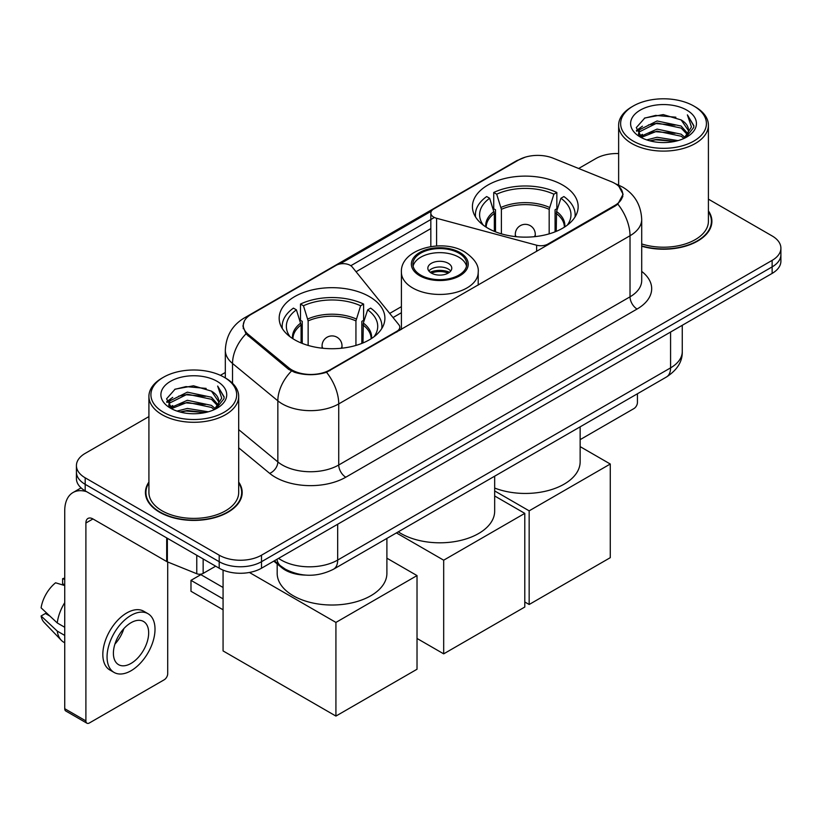<?xml version="1.0" encoding="UTF-8"?>
<svg xmlns="http://www.w3.org/2000/svg" width="822" height="822" viewBox="0 0 822 822"><rect width="100%" height="100%" fill="white"/><g stroke="black" fill="none" stroke-linecap="round" stroke-linejoin="round"><path stroke-width="1.23" d="M547.904 244.864L547.904 244.062A9.977 5.754 180 0 1 536.632 245.213L436.585 218.272A9.977 5.754 180 0 1 433.749 217.131A9.977 5.754 180 0 1 430.831 213.052A9.977 5.754 180 0 1 433.749 208.983L518.703 159.941A26.931 15.546 0 0 1 553.185 158.204L611.26 181.672A26.931 15.546 0 0 1 614.856 183.419A26.931 15.546 0 0 1 622.747 194.413L622.747 196.787M369.417 296.619A52.865 30.517 0 0 0 311.805 290.002A52.865 30.517 0 0 0 279.172 318.196A52.865 30.517 0 0 0 294.656 339.784A52.865 30.517 0 0 0 352.268 346.401A52.865 30.517 0 0 0 384.902 318.196A52.865 30.517 0 0 0 369.417 296.619M562.669 185.053A52.865 30.517 0 0 0 505.057 178.436A52.865 30.517 0 0 0 472.424 206.63A52.865 30.517 0 0 0 487.908 228.208A52.865 30.517 0 0 0 545.52 234.825A52.865 30.517 0 0 0 578.154 206.63A52.865 30.517 0 0 0 562.669 185.053M329.92 369.91L396.882 331.256A9.977 5.754 180 0 0 399.8 327.187A9.977 5.754 180 0 0 398.865 324.752L352.217 266.986A9.977 5.754 180 0 0 336.116 265.352L251.172 314.394A26.931 15.546 0 0 0 243.281 325.389A26.931 15.546 0 0 0 248.152 334.307L288.82 367.835A26.931 15.546 0 0 0 329.92 369.91L329.92 370.712M547.904 244.062L614.856 205.408A26.931 15.546 0 0 0 622.747 194.413M305.342 575.092A29.921 17.272 180 0 1 281.802 567.735L273.788 561.128M148.916 482.062A48.375 27.927 0 0 0 145.432 492.481A48.375 27.927 0 0 0 159.602 512.229A48.375 27.927 0 0 0 212.312 518.281A48.375 27.927 0 0 0 242.182 492.481A48.375 27.927 0 0 0 238.688 482.062M145.926 494.998A48.375 27.927 0 0 0 145.761 495.738M618.884 186.399L623.097 194.249L617.825 204.113L615.205 206.003L326.54 372.284C315.864 375.5 305.188 375.5 294.512 372.284L288.471 369.222L245.994 333.855L242.932 326.087L244.309 321.135M148.916 416.59L85.19 453.384A29.921 17.272 0 0 0 76.425 465.601L76.425 478.63A29.921 17.272 0 0 0 85.19 490.847L219.197 568.218L219.197 561.703A29.921 17.272 0 0 0 261.509 561.703L772.135 266.893A29.921 17.272 0 0 0 780.9 254.676A29.921 17.272 0 0 1 772.135 266.893L261.509 561.703A29.921 17.272 0 0 1 219.197 561.703L85.19 484.333L219.197 561.703L219.197 555.189A29.921 17.272 0 0 0 261.509 555.189L772.135 260.379A29.921 17.272 0 0 0 780.9 248.162A29.921 17.272 0 0 0 772.135 235.945L708.41 199.15M76.425 472.116A29.921 17.272 0 0 0 85.19 484.333A29.921 17.272 0 0 1 76.425 472.116M339.866 263.996L431.396 211.141M350.819 265.722L433.749 217.84M641.705 246.22A48.375 27.927 0 0 0 711.893 221.293A48.375 27.927 0 0 0 708.41 210.874M618.637 153.55A29.921 17.272 0 0 0 595.816 158.584L578.647 168.489M225.32 372.489L220.399 375.325M76.425 465.601A29.921 17.272 0 0 0 85.19 477.818L219.197 555.189M241.853 495.738A48.375 27.927 0 0 0 241.678 494.998M711.564 224.55A48.375 27.927 0 0 0 711.4 223.8M219.197 568.218A29.921 17.272 0 0 0 261.509 568.218L772.135 273.407A29.921 17.272 0 0 0 780.9 261.19L780.9 248.162M580.147 439.636L633.896 408.606A4.983 2.877 120 0 0 637.43 402.492L637.43 393.769M633.197 141.076A42.888 24.763 0 0 0 693.85 141.076A42.888 24.763 0 0 0 693.85 106.048L695.258 106.87A44.881 25.914 0 0 1 708.41 125.191A44.881 25.914 0 0 1 680.698 149.131A44.881 25.914 0 0 1 631.789 143.511A44.881 25.914 0 0 1 618.637 125.191A44.881 25.914 0 0 1 631.789 106.87L633.197 106.048A42.888 24.763 0 0 0 633.197 141.076M641.705 243.939A44.881 25.914 0 0 0 708.41 221.293L708.41 125.191M641.705 245.891A47.871 27.64 0 0 0 711.4 221.293A47.871 27.64 0 0 0 708.41 211.675M646.719 139.904L657.066 137.253L678.047 140.613M649.678 140.809L657.066 139.288L674.985 141.374L655.668 139.843L649.883 140.86M640.276 136.586L657.066 129.105L681.15 134.191L685.034 137.408M641.294 137.428L657.066 131.14L681.15 136.226L683.955 138.373M638.879 135.188L639.434 129.784L657.066 120.968L681.15 126.043L687.747 133.524M638.663 134.202L639.434 131.818L657.066 123.002L681.15 128.078L687.274 134.5M683.699 138.579A24.937 14.395 0 0 0 688.456 130.123A24.937 14.395 0 0 0 681.15 119.94L688.446 130.606M686.802 110.127A32.911 18.998 0 0 0 640.317 110.086A32.911 18.998 0 0 0 640.102 136.914A32.911 18.998 0 0 0 640.246 136.997A32.911 18.998 0 0 0 686.935 136.914A32.911 18.998 0 0 0 686.802 110.127M681.15 119.94L663.241 114.597L644.828 117.978L636.29 127.626L641.951 137.901M685.743 137.582L693.696 127.492L693.85 125.684L687.387 114.875L691.456 126.989L683.966 138.456M695.258 106.87L693.85 106.048A42.888 24.763 0 0 0 633.197 106.048M687.387 114.875L693.85 126.095M644.397 118.193L655.668 115.409L675.869 117.217M636.618 131.294L640.297 128.407M648.394 124.965L655.668 123.547L675.15 125.15M648.394 133.102L655.668 131.695L675.15 133.298M636.403 130.493L642.444 126.198M639.619 135.969L642.444 134.346M494.341 231.372L494.341 213.412L489.655 198.266A45.683 26.376 0 0 0 482.165 223.471A45.683 26.376 0 0 0 483.315 225.187M495.502 231.845L495.502 209.795L493.724 208.767L493.724 192.482A49.875 28.791 0 0 1 556.843 192.482L553.874 194.198A45.683 26.376 0 0 0 496.704 194.198L501.389 209.333L501.389 233.849M549.178 233.849L549.178 209.333L553.874 194.198M494.669 488.052A54.858 31.668 0 0 0 551.069 489.737A54.858 31.668 0 0 0 580.147 461.779L580.147 426.834M556.843 192.482L556.843 208.767L555.076 209.795L555.076 231.845M489.655 198.266L486.675 196.55A49.875 28.791 0 0 0 475.414 214.768A49.875 28.791 0 0 0 475.568 216.987M496.704 194.198L493.724 192.482M575.01 216.987A49.875 28.791 0 0 0 575.153 214.768A49.875 28.791 0 0 0 563.902 196.55L560.923 198.266L556.566 211.49L556.237 231.372M567.262 225.187A45.683 26.376 0 0 0 568.413 223.471A45.683 26.376 0 0 0 560.923 198.266M529.163 604.499L529.163 510.842L610.273 464.019L610.273 557.676L529.163 604.499L524.796 601.971M529.163 510.842L494.669 490.929M580.147 446.623L610.273 464.019M301.088 342.938L301.088 324.978L296.403 309.843A45.683 26.376 0 0 0 288.912 335.037A45.683 26.376 0 0 0 290.063 336.753M302.249 343.411L302.249 321.361L300.482 320.333L300.482 304.048A49.875 28.791 0 0 1 363.601 304.048L360.622 305.774A45.683 26.376 0 0 0 303.462 305.774L308.147 320.909L308.147 345.425M355.936 345.425L355.936 320.909L360.622 305.774M277.178 563.933L277.178 573.345A54.858 31.668 0 0 0 293.248 595.745A54.858 31.668 0 0 0 353.028 602.608A54.858 31.668 0 0 0 386.895 573.345L386.895 538.41M363.601 304.048L363.601 320.333L361.824 321.361L361.824 343.411M296.403 309.843L293.423 308.127A49.875 28.791 0 0 0 282.172 326.344A49.875 28.791 0 0 0 282.316 328.564M303.462 305.774L300.482 304.048M381.757 328.564A49.875 28.791 0 0 0 381.911 326.344A49.875 28.791 0 0 0 370.65 308.127L367.67 309.843L363.324 323.067L362.985 342.938M374.01 336.753A45.683 26.376 0 0 0 375.171 335.037A45.683 26.376 0 0 0 367.67 309.843M223.07 609.79L190.981 591.265L190.981 580.353L223.07 598.878M335.921 716.075L335.921 622.418L417.021 575.585L417.021 669.242L335.921 716.075L223.07 650.921L223.07 570.108M335.921 622.418L249.405 572.472M386.895 558.189L417.021 575.585M190.981 580.353L200.856 574.65L223.07 587.483M458.851 253.135A26.931 15.546 0 0 0 429.505 249.765A26.931 15.546 0 0 0 412.88 264.129A26.931 15.546 0 0 0 420.761 275.123A26.931 15.546 0 0 0 450.117 278.494A26.931 15.546 0 0 0 466.742 264.129A26.931 15.546 0 0 0 458.851 253.135M466.506 266.164A26.931 15.546 0 0 0 458.851 257.204A26.931 15.546 0 0 0 431.16 253.474A26.931 15.546 0 0 0 413.106 266.164M398.29 531.834A54.858 31.668 0 0 0 401.013 533.529A54.858 31.668 0 0 0 460.803 540.393A54.858 31.668 0 0 0 494.669 511.13L494.669 476.185M448.267 263.307A11.97 6.915 0 0 0 435.228 261.817A11.97 6.915 0 0 0 427.841 268.198A11.97 6.915 0 0 0 431.345 273.079A11.97 6.915 0 0 0 444.383 274.579A11.97 6.915 0 0 0 451.771 268.198A11.97 6.915 0 0 0 448.267 263.307M450.713 271.044A11.97 6.915 0 0 0 448.267 269.01A11.97 6.915 0 0 0 428.899 271.044M430.132 272.267A15.957 9.217 180 0 1 448.771 271.979L448.771 272.77M431.447 273.14A13.964 8.066 180 0 1 447.332 272.812L448.771 271.979M447.096 273.675L447.332 272.812M443.685 653.85L443.685 560.193L524.796 513.37L524.796 607.026L443.685 653.85L417.021 638.458M443.685 560.193L396.42 532.913M494.669 495.974L524.796 513.37M203.147 558.95L203.147 573.407L215.672 566.183M86.68 491.71A39.898 23.037 -120 0 0 73.004 492.542A39.898 23.037 -120 0 0 64.733 510.801L64.733 708.698L85.899 720.915L85.899 523.018A9.977 5.754 60 0 1 87.964 518.456A9.977 5.754 60 0 1 92.948 518.949L166.691 561.529L166.691 537.907M85.899 720.915A4.983 2.877 120 0 0 86.927 723.196L65.77 710.989A4.983 2.877 -60 0 1 64.733 708.698M86.927 723.196A4.983 2.877 120 0 0 89.423 722.949L164.184 679.794A4.983 2.877 120 0 0 167.709 673.68L167.709 561.991M203.147 573.407A4.983 2.877 180 0 1 196.766 573.735L167.359 561.847A4.983 2.877 180 0 1 166.691 561.529M131.037 663.416A24.937 14.395 120 0 0 147.323 641.448A24.937 14.395 120 0 0 143.501 621.463A24.937 14.395 120 0 0 131.037 622.706A24.937 14.395 120 0 0 114.741 644.674A24.937 14.395 120 0 0 118.563 664.659A24.937 14.395 120 0 0 131.037 663.416M114.926 644.088A24.937 14.395 120 0 0 123.875 628.594M64.733 579.356L62.626 578.709L62.626 583.723L64.733 584.945M147.991 613.695L143.758 611.249A33.908 19.584 120 0 0 126.804 612.924A33.908 19.584 120 0 0 104.651 642.814A33.908 19.584 120 0 0 109.85 669.992L114.073 672.427A33.908 19.584 120 0 0 131.037 670.752A33.908 19.584 120 0 0 153.19 640.862A33.908 19.584 120 0 0 147.991 613.695A33.908 19.584 120 0 0 131.037 615.37A33.908 19.584 120 0 0 108.884 645.26A33.908 19.584 120 0 0 114.073 672.427M64.733 602.67A32.911 18.998 120 0 0 57.252 622.953L41.1 607.848A25.934 14.971 120 0 1 55.567 582.788L64.733 585.562M64.733 627.278L57.252 622.953M49.834 616.027L45.436 613.489L41.1 615.986L57.252 631.101L64.733 635.416M57.252 631.101A32.911 18.998 120 0 0 61.311 640.287A32.911 18.998 120 0 0 63.797 642.249L64.733 642.794M64.733 578.123A25.934 14.971 120 0 0 62.626 578.709M41.1 615.986A25.934 14.971 120 0 0 44.162 622.439L61.311 640.287M163.475 412.264A42.888 24.763 0 0 0 224.129 412.264A42.888 24.763 0 0 0 224.129 377.247L225.547 378.058A44.881 25.914 0 0 1 238.688 396.379A44.881 25.914 0 0 1 210.977 420.319A44.881 25.914 0 0 1 162.068 414.699A44.881 25.914 0 0 1 148.916 396.379A44.881 25.914 0 0 1 162.068 378.058L163.475 377.247A42.888 24.763 0 0 0 163.475 412.264M148.916 396.379L148.916 492.481A44.881 25.914 0 0 0 162.068 510.801A44.881 25.914 0 0 0 210.977 516.422A44.881 25.914 0 0 0 238.688 492.481L238.688 396.379M148.916 482.863A47.871 27.64 0 0 0 145.926 492.481A47.871 27.64 0 0 0 159.951 512.024A47.871 27.64 0 0 0 212.127 518.014A47.871 27.64 0 0 0 241.678 492.481A47.871 27.64 0 0 0 238.688 482.863M176.997 411.092L187.354 408.442L208.336 411.801M179.967 411.997L187.354 410.476L205.264 412.562M170.544 407.763L187.354 400.293L211.439 405.38L215.313 408.596M171.582 408.616L187.354 402.328L211.439 407.414L214.234 409.562M169.168 406.376L169.722 400.972L187.354 392.156L211.439 397.232L218.036 404.712M168.942 405.39L169.722 403.006L187.354 394.19L211.439 399.276L217.563 405.688M213.987 409.767A24.937 14.395 0 0 0 218.744 401.311A24.937 14.395 0 0 0 211.439 391.128L218.724 401.804M217.08 381.316A32.911 18.998 0 0 0 170.606 381.274A32.911 18.998 0 0 0 170.39 408.102A32.911 18.998 0 0 0 170.534 408.185A32.911 18.998 0 0 0 217.224 408.102A32.911 18.998 0 0 0 217.08 381.316M211.439 391.128L193.519 385.785L175.107 389.166L166.578 398.814L172.23 409.099M216.022 408.77L223.974 398.68L224.139 396.872L217.666 386.063L221.745 398.177L214.244 409.644M225.547 378.058L224.129 377.247A42.888 24.763 0 0 0 163.475 377.247M217.666 386.063L224.129 397.283M174.685 389.381L185.957 386.597L206.158 388.405M166.897 402.482L170.575 399.595M178.682 396.153L185.957 394.745L205.438 396.338M178.682 404.29L185.957 402.883L205.438 404.486M180.172 412.048L185.957 411.031L205.243 412.572M166.691 401.681L172.723 397.386M169.897 407.157L172.723 405.534M396.882 332.057L396.882 331.256M248.152 334.307L248.152 335.982M288.82 367.835L288.82 369.499M614.856 205.408L614.856 206.209M281.802 566.851L281.802 567.735M536.632 251.368L536.632 245.213M436.585 245.973L436.585 218.272M641.705 271.404A49.875 28.791 180 0 1 637.071 309.041L345.795 477.212A9.977 5.754 60 0 1 338.736 464.995L630.022 296.824A39.898 23.037 0 0 0 641.705 280.538L641.705 219.453A39.898 23.037 180 0 1 630.022 235.739A34.914 20.16 -120 0 0 617.825 204.113M345.795 477.212A49.875 28.791 180 0 1 275.267 477.212A49.875 28.791 180 0 1 269.678 473.369L238.688 447.815M291.45 371.071A34.914 23.345 129.5 0 0 277.846 400.838L277.846 461.913A39.898 23.037 0 0 0 282.316 464.995A39.898 23.037 0 0 0 338.736 464.995L338.736 403.91A39.898 23.037 180 0 1 282.316 403.91A39.898 23.037 180 0 1 277.846 400.838L232.534 363.478A39.898 23.037 180 0 1 225.32 350.264L225.32 377.925M641.705 219.453C641.026 205.11 634.728 194.352 622.788 187.19L617.754 184.734A34.914 16.348 112 0 0 616.264 184.303M326.54 372.284A34.914 20.16 60 0 1 338.736 403.91L630.022 235.739L630.022 296.824A9.977 5.754 60 0 0 637.071 309.041M247.997 316.604A34.914 20.16 -120 0 0 244.237 318.001C232.297 325.163 225.999 335.921 225.32 350.264M244.237 318.001L516.113 161.03A34.914 20.16 60 0 1 518.764 159.91M245.994 333.855A34.914 23.345 129.5 0 0 232.534 363.478L232.534 383.288M356.06 271.753L430.831 228.588M261.509 555.189L261.509 568.218M772.135 260.379L772.135 273.407M85.19 477.818L85.19 490.847M238.688 429.629L277.846 461.913A9.977 6.668 -50.5 0 1 269.678 473.369M401.403 306.657L389.7 313.408M278.576 558.364A39.898 23.037 0 0 0 281.258 560.07A39.898 23.037 0 0 0 337.678 560.07L670.577 367.876A39.898 23.037 0 0 0 682.26 351.59C682.548 361.495 677.277 369.962 666.447 377.01L333.547 569.204A19.944 11.518 60 0 0 337.678 560.07L337.678 524.241M670.577 332.047L670.577 367.876A19.944 11.518 60 0 1 666.447 377.01M276.963 559.299A19.944 13.347 129.5 0 0 280.436 565.783L274.384 560.789M494.341 213.412A39.096 22.574 0 0 0 486.192 227.17M549.178 209.333A39.096 22.574 0 0 0 501.389 209.333M494.001 211.49A39.569 22.841 0 0 0 485.802 226.923M549.517 207.421A39.569 22.841 0 0 0 501.06 207.421M564.776 226.923A39.569 22.841 0 0 0 556.566 211.49M564.385 227.17A39.096 22.574 0 0 0 556.237 213.412M516.206 236.695A9.977 5.754 180 0 1 515.312 234.321L515.312 236.602M535.266 236.602L535.266 234.321A9.977 5.754 180 0 1 534.372 236.695M301.088 324.978A39.096 22.574 0 0 0 292.94 338.736M355.936 320.909A39.096 22.574 0 0 0 308.147 320.909M300.76 323.067A39.569 22.841 0 0 0 292.55 338.489M356.265 318.987A39.569 22.841 0 0 0 307.808 318.987M371.523 338.489A39.569 22.841 0 0 0 363.324 323.067M371.143 338.736A39.096 22.574 0 0 0 362.985 324.978M322.954 348.261A9.977 5.754 180 0 1 322.07 345.887L322.07 348.168M342.014 348.168L342.014 345.887A9.977 5.754 180 0 1 341.12 348.261M419.703 275.73A28.431 16.409 0 0 0 459.909 275.73A28.431 16.409 0 0 0 459.909 252.518A28.431 16.409 0 0 0 419.703 252.518A28.431 16.409 0 0 0 419.703 275.73M478.209 285.1L478.209 272.267A38.398 22.173 180 0 1 454.504 292.755A38.398 22.173 180 0 1 412.654 287.947A38.398 22.173 180 0 1 401.403 272.267L401.403 329.447M85.899 523.018L92.948 518.949M167.359 538.287L167.359 561.847M196.766 573.735L196.766 555.261M430.831 246.569L430.831 213.052M243.281 325.389L243.281 328.697M399.8 330.372L399.8 327.187M516.113 161.03L525.237 157.166M617.754 184.734L615.586 183.851M401.403 312.73L393.05 317.549M333.547 569.204C317.498 577.27 301.448 577.27 285.388 569.204L280.436 565.783M682.26 351.59L682.26 325.296M711.4 225.29L711.4 221.293M638.591 134.839L638.591 133.185M618.637 185.104L618.637 125.191M475.414 216.751L475.414 214.768M575.153 216.751L575.153 214.768M535.266 234.321A9.977 9.977 0 0 0 520.295 225.68A9.977 9.977 0 0 0 515.312 234.321M282.172 328.327L282.172 326.344M381.911 328.327L381.911 326.344M342.014 345.887A9.977 9.977 0 0 0 327.053 337.246A9.977 9.977 0 0 0 322.07 345.887M478.209 272.267C479.051 265.506 474.613 258.766 464.892 252.025C442.257 238.02 400.078 249.251 401.403 272.267M73.004 492.542L81.07 487.878M241.678 496.478L241.678 492.481M168.87 406.027L168.87 404.373M145.926 496.478L145.926 492.481"/></g></svg>
